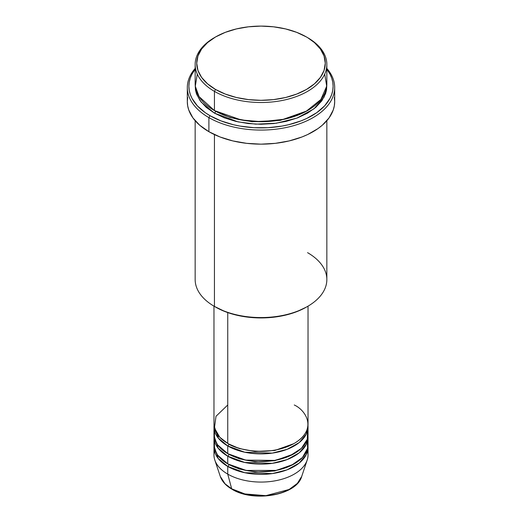 <?xml version="1.0" encoding="UTF-8"?>
<svg xmlns="http://www.w3.org/2000/svg" width="522" height="522" viewBox="0 0 522 522"><rect width="100%" height="100%" fill="white"/><g stroke="black" fill="none" stroke-linecap="round" stroke-linejoin="round"><path stroke-width="0.78" d="M307.562 451.073A47.032 27.157 180 0 1 307.184 460.058L301.709 476.423L297.37 483.385L289.116 489.479L265.874 495.659L244.857 493.936L231.683 488.814A1.566 0.907 120 0 0 231.97 489.225A1.566 0.907 -60 0 1 231.683 488.814A41.46 23.94 0 0 0 273.15 494.778A41.46 23.94 0 0 0 301.709 476.423C296.685 495.352 253.464 502.712 231.97 489.225C225.961 485.741 222.065 481.473 220.291 476.423A41.46 23.94 0 0 0 231.683 488.814L227.742 474.113L231.683 488.814L225.041 483.809L220.291 476.423L214.816 460.058A47.032 27.157 180 0 1 214.438 451.073M227.742 404.994L216.004 416.288L214.438 428.033L219.762 437.247L227.742 443.393A47.032 27.157 0 0 0 278.996 449.279A47.032 27.157 0 0 0 308.032 424.19L308.032 306.146M308.032 426.755A47.032 27.157 180 0 0 307.98 425.476L306.29 434.082L299.21 442.591L287.113 449.338L272.243 453.122L244.766 452.235L227.742 445.951A1.566 0.907 120 0 0 228.851 444.033L228.303 443.713L228.851 444.033A1.566 0.907 -60 0 1 227.742 445.951L218.196 438.004L214.02 425.476A47.032 27.157 180 0 0 213.968 426.755L213.968 434.434A47.032 27.157 0 0 0 227.742 453.638A47.032 27.157 0 0 0 278.996 459.523A47.032 27.157 0 0 0 308.032 434.434L308.032 426.755A47.032 27.157 180 0 1 278.996 451.843A47.032 27.157 180 0 1 227.742 445.951L227.742 453.638L227.742 445.951A47.032 27.157 180 0 1 213.968 426.755M214.438 430.591L214.438 438.271L217.511 444.77L227.742 453.638L245.679 460.104L274.696 460.411L289.86 455.876L301.422 448.32L307.275 439.283L307.562 430.591M308.032 436.992A47.032 27.157 180 0 0 307.98 435.713L306.29 444.32L299.21 452.828L287.113 459.575L272.243 463.36L244.766 462.479L227.742 456.195A1.566 0.907 120 0 0 228.851 454.277L228.303 453.957L228.851 454.277A1.566 0.907 -60 0 1 227.742 456.195L218.196 448.241L214.02 435.713A47.032 27.157 180 0 0 213.968 436.992L213.968 444.672A47.032 27.157 0 0 0 227.742 463.875A47.032 27.157 0 0 0 278.996 469.761A47.032 27.157 0 0 0 308.032 444.672L308.032 436.992A47.032 27.157 180 0 1 278.996 462.081A47.032 27.157 180 0 1 227.742 456.195L227.742 463.875L227.742 456.195A47.032 27.157 180 0 1 213.968 436.992M214.438 440.836L214.438 448.515L217.511 455.014L227.742 463.875L246.162 470.439L275.975 470.413L291.237 465.474L302.453 457.507L307.628 448.241L307.19 439.557M308.032 447.237A47.032 27.157 180 0 0 307.98 445.951L306.29 454.558L299.21 463.066L287.113 469.82L272.243 473.604L244.766 472.717L227.742 466.433A1.566 0.907 120 0 0 228.851 464.515L228.303 464.195L228.851 464.515A1.566 0.907 -60 0 1 227.742 466.433L218.196 458.486L214.02 445.951A47.032 27.157 180 0 0 213.968 447.237L213.968 454.916A47.032 27.157 0 0 0 227.742 474.113A47.032 27.157 0 0 0 278.996 480.005A47.032 27.157 0 0 0 308.032 454.916L308.032 447.237A47.032 27.157 180 0 1 278.996 472.319A47.032 27.157 180 0 1 227.742 466.433L227.742 474.113L227.742 466.433A47.032 27.157 180 0 1 213.968 447.237M218.803 436.183L217.889 437.612M197.29 74.091L195.3 86.208L199.084 96.622L214.438 110.573L214.438 91.37L215.547 89.451A64.278 37.108 180 0 1 215.547 36.971A64.278 37.108 180 0 1 306.453 36.971L296.711 32.357L285.599 28.925L273.541 26.811L261 26.1L248.459 26.811L236.401 28.925L225.289 32.357L215.547 36.971L207.554 42.595L201.616 49.009L197.955 55.971L196.722 63.208L197.955 70.45L201.616 77.413L207.554 83.827L215.547 89.451L225.289 94.064L236.401 97.497L248.459 99.611L261 100.322L273.541 99.611L285.599 97.497L296.711 94.064L306.453 89.451L314.446 83.827L320.384 77.413L324.045 70.45L325.278 63.208L324.045 55.971L320.384 49.009L314.446 42.595L307.562 37.61A65.844 38.015 0 0 0 307.001 37.29A65.844 38.015 180 0 1 307.562 37.61L306.453 36.971A64.278 37.108 180 0 1 306.453 89.451A64.278 37.108 180 0 1 215.547 89.451L214.438 91.37A65.844 38.015 0 0 0 307.562 91.37A65.844 38.015 0 0 0 307.562 37.61L307.562 37.61A65.844 38.015 180 0 1 326.844 64.493A65.844 38.015 180 0 1 286.2 99.611A65.844 38.015 180 0 1 214.438 91.37L214.438 110.573A65.844 38.015 0 0 0 286.2 118.814A65.844 38.015 0 0 0 326.844 83.69L326.844 64.493M307.562 252.661A65.844 38.015 180 0 1 307.562 306.427A65.844 38.015 180 0 1 214.438 306.427L215.547 307.067A64.278 37.108 0 0 0 306.453 307.067L296.711 311.68L285.599 315.112L273.541 317.219L261 317.937L248.459 317.219L236.401 315.112L225.289 311.68L214.438 306.427A65.844 38.015 0 0 0 286.2 314.668A65.844 38.015 0 0 0 326.844 279.544L326.844 120.706M208.898 117.613A73.687 42.543 0 0 0 304.137 122.024A73.687 42.543 0 0 0 326.844 68.441A73.687 42.543 180 0 1 334.687 87.533A73.687 42.543 180 0 1 289.201 126.833A73.687 42.543 180 0 1 208.898 117.613L208.898 131.694A73.687 42.543 0 0 0 289.201 140.914A73.687 42.543 0 0 0 334.687 101.614L334.328 105.783L333.271 109.914L329.075 117.894L322.27 125.247L317.957 128.601L307.745 134.5L301.938 136.986L289.201 140.914L275.375 143.335L261 144.157L246.625 143.335L232.799 140.914L220.062 136.986L208.898 131.694L208.898 117.613A73.687 42.543 180 0 1 187.313 87.533A73.687 42.543 180 0 1 195.156 68.441A73.687 42.543 0 0 0 208.898 117.613L210.007 115.695L208.898 117.613M326.844 69.269A72.114 41.636 180 0 1 301.886 120.549A72.114 41.636 180 0 1 210.007 115.695L220.936 120.869L233.399 124.719L240.068 126.096L253.933 127.688L268.067 127.688L281.932 126.096L288.601 124.719L301.063 120.869L306.753 118.435L316.75 112.667L324.599 105.881L330.015 98.338L331.731 94.378L332.768 90.332L333.114 86.254L332.768 82.169L331.731 78.13L330.015 74.163L326.844 69.269M214.999 110.892L215.547 111.212A1.566 0.907 -60 0 1 214.438 113.13L201.218 102.181L196.657 94.325L195.189 84.975M227.742 312.58L227.742 443.393L227.742 312.58M214.438 134.585L214.438 306.427L214.438 134.585M307.184 460.058A47.032 27.157 180 0 1 274.781 480.879A47.032 27.157 180 0 1 227.742 474.113A47.032 27.157 180 0 1 214.816 460.058M245.712 494.145L253.209 495.456L261 495.9L268.791 495.456L276.288 494.145M215.547 36.971L214.438 37.61A65.844 38.015 0 0 0 214.438 91.37A65.844 38.015 180 0 1 195.156 64.493A65.844 38.015 180 0 1 214.999 37.29M195.156 64.493L195.156 83.69A65.844 38.015 0 0 0 214.438 110.573L241.203 119.949L261.463 121.704L284.49 119.205L305.964 111.467L320.86 99.526L326.707 86.176L324.71 74.091M195.156 69.269L191.985 74.163L190.269 78.13L189.232 82.169L188.886 86.254L189.232 90.332L190.269 94.378L191.985 98.338L197.401 105.881L205.25 112.667L210.007 115.695A72.114 41.636 180 0 1 195.156 69.269M326.811 84.969L326.531 89.98L325.578 93.666L321.833 100.798L315.751 107.375L307.562 113.13L297.579 117.861L286.2 121.372L273.848 123.538L261 124.269L248.152 123.538L235.8 121.372L224.421 117.861L214.438 113.13L206.249 107.375L200.167 100.798L196.422 93.666L195.469 89.98L195.189 84.969M187.313 87.533L187.313 101.614A73.687 42.543 0 0 0 208.898 131.694L199.73 125.247L192.925 117.894L188.729 109.914L187.672 105.783L187.313 101.614L187.672 97.444M334.328 97.444L334.687 101.614L334.687 87.533M195.156 120.706L195.156 279.544A65.844 38.015 0 0 0 214.438 306.427L214.438 306.427M213.968 306.146L213.968 424.19A47.032 27.157 0 0 0 227.742 443.393C236.133 449.781 269.189 457.344 294.258 443.393C318.42 428.921 305.324 409.835 294.258 404.994M326.811 84.975L324.162 96.988L314.029 108.791L297.018 118.076L276.262 123.231L255.702 124.145L238.091 121.894L214.438 113.13A1.566 0.907 120 0 0 215.547 111.212L230.202 117.548L252.217 121.737L280.242 120.38L307.001 110.892L280.242 120.38L252.217 121.737L230.202 117.548L215.547 111.212M228.851 464.515L239.246 469.004L254.88 471.966L274.761 470.974L293.697 464.195L274.761 470.974L254.88 471.966L239.246 469.004L228.851 464.515M228.851 454.277L239.246 458.766L254.88 461.722L274.761 460.73L293.697 453.957L274.761 460.73L254.88 461.722L239.246 458.766L228.851 454.277M228.851 444.033L239.246 448.522L254.88 451.484L274.761 450.493L293.697 443.713L274.761 450.493L254.88 451.484L239.246 448.522L228.851 444.033M307.562 37.61L306.453 36.971M307.562 306.427L306.453 307.067"/></g></svg>
